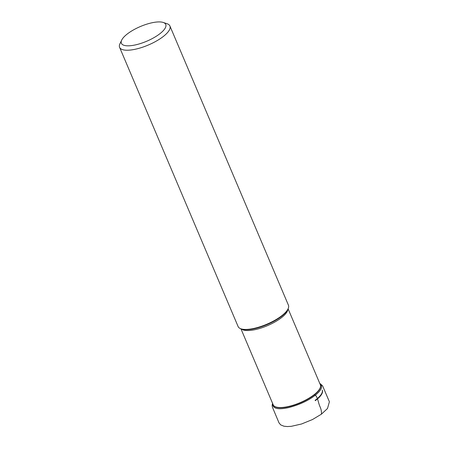 <?xml version="1.0" encoding="UTF-8"?>
<svg xmlns="http://www.w3.org/2000/svg" width="449" height="449" viewBox="0 0 449 449"><rect width="100%" height="100%" fill="white"/><g stroke="black" fill="none" stroke-linecap="round" stroke-linejoin="round"><path stroke-width="0.67" d="M163.228 22.461L167.056 23.735A27.333 9.075 157 0 1 169.918 25.991L288.438 305.213A27.333 9.075 157 0 1 288.073 308.839A27.333 9.075 157 0 1 280.838 316.444A27.333 9.075 157 0 1 240.984 328.825A27.333 9.075 157 0 1 238.122 326.569L119.602 47.353A27.333 9.075 157 0 1 119.962 43.727L121.701 40.09A24.1 8.003 157 0 1 140.442 26.502A24.1 8.003 157 0 1 163.228 22.461A24.1 8.003 157 0 1 159.053 34.36A24.1 8.003 157 0 1 132.556 45.444A24.1 8.003 157 0 1 121.701 40.09M288.073 308.839L287.725 309.563A26.682 8.862 157 0 1 280.664 316.994A26.682 8.862 157 0 1 279.042 318.139A26.682 8.862 157 0 1 253.949 328.791A26.682 8.862 157 0 1 241.747 329.083L240.984 328.825M169.918 25.991A27.333 9.075 157 0 1 162.319 37.228A27.333 9.075 157 0 1 136.434 48.98A27.333 9.075 157 0 1 119.602 47.353M240.939 328.814L273.211 404.846A25.615 8.509 -23 0 0 300.112 402.669A25.615 8.509 -23 0 0 320.367 384.827L320.519 385.208A25.61 8.509 157 0 1 313.335 395.575A25.61 8.509 157 0 1 289.313 406.53A25.61 8.509 157 0 1 273.385 405.217A25.61 8.509 157 0 1 273.301 405.032M287.916 309.176A25.615 8.509 157 0 1 267.43 325.665A25.615 8.509 157 0 1 241.338 328.943M315.142 400.3A25.29 8.402 -23 0 0 322.236 390.069M322.275 390.164A25.284 8.396 157 0 1 315.293 400.665M319.856 383.62C323.123 386.247 321.63 390.091 315.378 395.154C308.323 400.643 299.388 404.796 288.567 407.613C277.796 409.948 272.509 408.624 272.695 403.634M272.588 403.37L272.145 405.161L272.313 406.923L279.042 422.941L280.72 424.9L283.942 426.208L287.293 426.55L291.306 426.32L301.532 423.996L312.51 419.523L321.394 414.186C321.68 411.789 321.164 409.168 319.845 406.328C318.24 402.618 317.948 397.937 315.378 395.154L314.244 394.884M288.095 308.794L320.367 384.827M273.211 404.846L273.385 405.217M321.394 414.186L327.495 408.517L329.398 401.771L322.562 385.764L319.744 383.351"/></g></svg>
